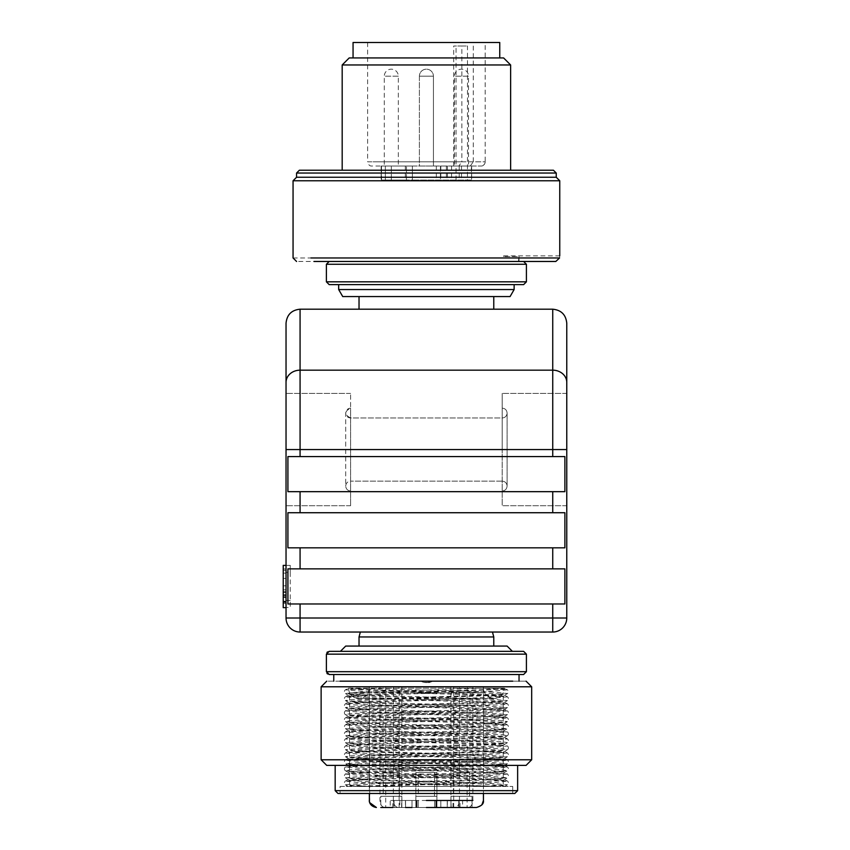 <?xml version="1.0" encoding="UTF-8"?>
<svg xmlns="http://www.w3.org/2000/svg" width="850" height="850" viewBox="0 0 850 850"><rect width="100%" height="100%" fill="white"/><g stroke="black" fill="none" stroke-linecap="round" stroke-linejoin="round"><path stroke-width="0.64" stroke-dasharray="4.25 3.19" d="M436.932 772.406L415.873 772.406L436.932 772.406L415.873 772.406L436.932 772.406L415.873 772.406L436.932 772.406L415.873 772.406L436.932 772.406L436.932 807.5L415.873 807.5L436.932 807.5L415.873 807.5L415.873 796.269L436.932 796.269L415.873 796.269L436.932 796.269L415.873 796.269L415.873 807.5L415.873 772.406L415.873 807.5L436.932 807.5L415.873 807.5L436.932 807.5L415.873 807.5L436.932 807.5L436.932 796.269L436.932 807.5L415.873 807.5L436.932 807.5L436.932 772.406L436.932 807.5L415.873 807.5L436.932 807.5L436.932 772.406M502.201 449.565L502.201 393.422L502.201 505.707L502.201 393.422L502.201 449.565L502.201 417.977L350.604 417.977C344.271 414.704 344.271 411.432 350.604 408.159L350.604 505.707L350.604 408.159C347.671 408.393 346.035 410.029 345.695 413.068L345.695 486.062C346.035 489.101 347.671 490.737 350.604 490.971C347.671 490.737 346.035 489.101 345.695 486.062C346.035 483.023 347.671 481.387 350.604 481.142L350.604 393.422L350.604 481.142C347.671 481.387 346.035 483.023 345.695 486.062L345.695 413.068C346.035 416.107 347.671 417.743 350.604 417.977L502.201 417.977L502.201 449.565M300.071 603.968L552.734 603.968L552.734 618.003L300.071 618.003L300.071 603.968L287.916 603.968L287.916 568.873L300.071 568.873L300.071 547.825L552.734 547.825L552.734 568.873L300.071 568.873M552.734 512.731L300.071 512.731L300.071 491.672L552.734 491.672L552.734 512.731L564.889 512.731L564.889 547.825L552.734 547.825M286.036 323.234L286.036 618.003A14.036 14.036 0 0 0 300.071 632.039L552.734 632.039A14.036 14.036 0 0 0 566.769 618.003L552.734 618.003L552.734 632.039A14.036 14.036 0 0 0 566.769 618.003L566.769 323.234M566.769 449.565L566.769 393.422L566.769 505.707L566.769 393.422L566.769 505.707L566.769 449.565L552.734 449.565L552.734 456.578L300.071 456.578L300.071 309.198L552.734 309.198L552.734 370.005L300.071 370.005A14.036 12.24 0.2 0 0 286.036 382.234M492.458 632.039L360.347 632.039L492.458 632.039M359.029 309.198L493.776 309.198L359.029 309.198M286.036 565.367L290.243 565.367L290.243 572.39L290.243 565.367L286.036 565.367L286.036 572.39L286.036 565.367L283.231 565.367L283.231 570.329L286.036 570.329L283.231 570.329L283.231 607.654L283.231 565.367L283.231 604.541L286.036 604.541L286.036 565.367L286.036 607.654L286.036 565.367L286.036 607.654L283.231 607.654L286.036 607.654M286.036 601.258L283.231 601.131L286.036 601.258M286.036 572.39L286.036 607.474L286.036 572.39L290.243 572.39L290.243 607.474L286.036 607.474L290.243 607.474L290.243 572.39L286.036 572.39M286.036 449.565L286.036 393.422L286.036 505.707L286.036 393.422L286.036 449.565L552.734 449.565L552.734 370.005A14.036 12.229 0 0 1 566.769 382.234M552.734 568.873L564.889 568.873L564.889 603.968L552.734 603.968M552.734 456.578L564.889 456.578L564.889 491.672L552.734 491.672M300.071 491.672L287.916 491.672L287.916 456.578L300.071 456.578M300.071 547.825L287.916 547.825L287.916 512.731L300.071 512.731M564.889 603.968L287.916 603.968L564.889 603.968M564.889 568.873L287.916 568.873L564.889 568.873M564.889 547.825L287.916 547.825L564.889 547.825M564.889 512.731L287.916 512.731L564.889 512.731M564.889 456.578L287.916 456.578L564.889 456.578M564.889 491.672L287.916 491.672L564.889 491.672M283.231 598.304L283.231 592.078L283.231 598.304L286.036 598.304M283.231 594.926L286.036 594.926M283.231 595.468L286.036 595.468M523.037 261.471L329.194 261.471L523.037 261.471M293.059 257.964L559.566 257.964C559.81 255.17 559.81 255.17 559.566 257.964L558.301 259.133M518.447 261.471L518.957 256.562L503.604 256.562L518.957 256.562L518.447 261.471M503.604 256.562L503.604 255.861L503.604 256.562M471.293 180.062L412.367 180.062L471.654 180.062L471.293 166.026L440.438 166.026L440.438 180.062L440.438 166.026L412.367 166.026L412.367 180.062L406.449 180.062L412.367 180.062L412.367 166.026L381.151 166.026L412.367 166.026L412.367 180.062L412.367 166.026L471.293 166.026M381.512 180.062L406.449 180.062L381.151 180.062L381.512 166.026L381.512 180.062M385.358 180.062L391.308 180.062L385.358 180.062L385.358 166.026L385.358 180.062M391.308 180.062L405.344 180.062L391.308 180.062L391.308 166.026L391.308 180.062M456.057 180.062L456.057 166.026C460.169 166.026 460.169 166.026 456.057 166.026C460.169 166.026 460.169 166.026 456.057 166.026C452.976 166.026 452.976 166.026 456.057 166.026C452.976 166.026 452.976 166.026 456.057 166.026L371.832 166.026C369.761 166.218 368.358 164.815 367.625 161.808L461.858 161.808L458.851 166.026L376.848 166.026L480.973 166.026L456.057 166.026L456.057 46.006L453.688 46.006L467.468 46.006L467.447 180.062M419.39 166.026L433.426 166.026L419.39 166.026L433.426 166.026L419.39 166.026L419.39 76.192L433.426 76.192L419.39 76.192L433.426 76.192L419.39 76.192L419.39 166.026M384.296 166.026L398.331 166.026L384.296 166.026L384.296 76.192L398.331 76.192L398.331 166.026M454.474 166.026L468.509 166.026L454.474 166.026L454.474 76.192L468.509 76.192L468.509 166.026M485.18 42.5L367.625 42.5L485.18 42.5L485.18 161.808C484.457 164.794 483.055 166.207 480.973 166.026A4.207 4.207 90 0 0 485.18 161.808L373.022 161.808L461.858 161.808L461.858 46.006L456.057 46.006M461.858 46.006L467.468 46.006M470.273 166.026L473.28 161.808L485.18 161.808M473.28 46.006L473.28 161.808M353.058 42.5L499.747 42.5M353.058 57.938L499.747 57.938L353.058 57.938M503.604 57.938L349.201 57.938M510.627 64.961L342.189 64.961M510.627 170.234L342.189 170.234L510.627 170.234M553.435 170.234L299.37 170.234M556.24 173.039L296.565 173.039M556.24 177.257L296.565 177.257M559.757 180.763L293.059 180.763M555.815 261.471L296.565 261.471M523.611 284.633L338.672 284.633M493.776 296.565L359.029 296.565L493.776 296.565M510.085 296.565L342.731 296.565M514.133 289.542L338.672 289.542M359.029 646.074L493.776 646.074L359.029 646.074L493.776 646.074L359.029 646.074L359.029 636.958L493.776 636.958M418.328 772.406L434.478 772.406L418.328 772.406L434.478 772.406L418.328 772.406L418.328 796.269L434.478 796.269L418.328 796.269L434.478 796.269L418.328 796.269L418.328 772.406M383.244 772.406L399.383 772.406L383.244 772.406L399.383 772.406L383.244 772.406L383.244 796.269L399.383 796.269L383.244 796.269L399.383 796.269L383.244 796.269L383.244 772.406M453.422 772.406L469.561 772.406L453.422 772.406L469.561 772.406L453.422 772.406L453.422 796.269L469.561 796.269L453.422 796.269L469.561 796.269L453.422 796.269L453.422 772.406M459.053 800.477L459.053 807.5L459.053 800.477L459.053 807.5L435.837 807.5L459.053 807.5L435.837 807.5L435.837 800.477L434.605 800.477L462.591 800.477L462.591 807.5L434.605 807.5L451.18 807.5L450.925 800.477L462.591 800.477M394.039 800.477L394.039 807.5L394.039 800.477L418.2 800.477L392.806 800.477L418.2 800.477L392.806 800.477L418.2 800.477L394.039 800.477L394.039 807.5L418.2 807.5L392.806 807.5L393.752 807.5L393.752 800.477M380.789 807.5L401.837 807.5L380.789 807.5L380.789 796.269L401.837 796.269L380.789 796.269L401.837 796.269L380.789 796.269L380.789 807.5L401.837 807.5L392.806 807.5L392.806 800.477M458.766 800.477L458.766 807.5L458.766 800.477L458.766 807.5L447.249 807.5L459.999 807.5L450.967 807.5L450.967 796.269L472.026 796.269L450.967 796.269L472.026 796.269L450.967 796.269L450.967 807.5L472.026 807.5L450.967 807.5L472.026 807.5L472.026 796.269L472.026 807.5L384.986 807.5C381.937 807.117 380.258 804.78 379.939 800.477L379.939 686.439L483.427 686.439L379.939 686.439M440.81 807.5L440.81 800.477L440.81 807.5L440.81 800.477L440.81 807.5L447.249 807.5L436.411 807.5L436.411 800.477L436.411 807.5L436.411 800.477L436.411 807.5L434.605 807.5L434.605 800.477L434.605 807.5L434.605 800.477L434.605 807.5L435.837 807.5L435.837 800.477L435.837 807.5L435.837 800.477L451.18 800.477M462.591 807.5L467.819 807.5C470.868 807.117 472.547 804.78 472.866 800.477L472.866 686.439M481.908 804.844L476.414 807.5L467.819 807.5M472.866 800.477L459.467 800.477C459.149 804.769 457.47 807.107 454.421 807.5L384.986 807.5L411.995 807.5L405.556 807.5L405.556 800.477L390.214 800.477L390.214 807.5M454.421 807.5L451.18 807.5M459.467 800.477L459.467 686.439M437.538 692.814L349.552 692.814C351.56 696.49 354.663 698.413 358.849 698.572L362.567 697.882C369.612 694.482 369.697 688.022 369.091 686.439C369.41 693.621 365.989 697.669 358.849 698.572L493.956 698.572C485.966 696.426 482.556 692.389 483.714 686.439L369.091 686.439L483.714 686.439C482.279 689.318 484.192 693.026 489.441 697.542L493.956 698.572C500.267 697.956 503.731 694.492 504.348 688.192L504.231 688.192C503.721 689.913 414.226 691.39 371.354 692.75M371.376 692.739L349.562 694.461L349.552 692.814L371.376 692.814M507.493 774.063L486.413 775.816L371.79 779.322L345.312 781.076L357.34 782.414L393.571 783.764L499.014 786.441L353.791 786.441L483.193 781.819L503.126 780.289L481.408 778.441L374.138 774.987L349.573 773.149L371.376 771.428L478.656 767.975L503.147 766.243L481.419 764.405L374.17 760.952L349.647 759.231L371.408 757.393L478.635 753.939L503.136 752.207L481.376 750.369L374.149 746.916L349.69 745.195L371.418 743.357L478.656 739.904L503.115 738.172L481.408 736.334L374.149 732.881L349.679 731.159L371.386 729.321L478.656 725.868L503.147 724.136L481.419 722.298L374.149 718.845L349.647 717.124L371.408 715.275L478.656 711.832L503.147 710.101L481.387 708.263L374.149 704.809L349.679 703.077L372.087 701.218L479.368 697.765L503.158 696.054L484.553 694.354L437.538 692.761C391.064 690.912 344.537 689.509 348.574 688.192L504.634 688.192L483.82 688.192L507.493 689.839L486.434 691.592L371.779 695.098L345.312 696.851L366.35 698.615L481.015 702.121L507.493 703.874L502.775 704.756L371.79 709.134L345.312 710.887L349.647 708.39M345.302 710.898L366.424 712.651L481.036 716.157L507.493 717.91L486.349 719.674L371.769 723.169L345.312 724.923L366.467 726.686L481.047 730.192L507.493 731.946L486.306 733.709L371.748 737.216L345.312 738.969L366.446 740.722L481.036 744.228L507.493 745.981L486.328 747.745L371.748 751.251L345.312 753.004L366.424 754.758L481.036 758.264L507.493 760.017L502.754 760.899L371.769 765.287L345.312 767.04L366.382 768.793L481.026 772.299L507.493 774.053L503.158 771.545M503.051 785.697L499.014 786.441L369.612 781.819L349.679 780.289L371.397 778.441L478.678 774.987L503.243 773.149L481.429 771.428L374.159 767.975L349.658 766.243L371.386 764.405L478.635 760.952L503.158 759.231L481.397 757.393L374.17 753.939L349.669 752.207L371.429 750.369L478.656 746.916L503.126 745.195L481.387 743.357L374.149 739.904L349.69 738.172L371.408 736.334L478.656 732.881L503.126 731.159L481.419 729.321L374.149 725.868L349.658 724.136L371.386 722.298L478.656 718.845L503.158 717.124L481.408 715.275L374.149 711.832L349.669 710.101L371.418 708.263L478.656 704.809L503.126 703.077L480.717 701.218L373.437 697.765L349.647 696.054L368.263 694.354L415.267 692.761C461.741 690.912 508.268 689.509 504.231 688.192M349.562 694.461L371.397 696.192L478.624 699.646L503.221 701.484L480.739 703.237L373.575 706.69L349.86 708.39M349.786 708.496L371.386 710.228L478.422 713.681L503.126 715.403L507.493 717.91C508.736 719.143 508.725 720.386 507.493 721.629L503.158 724.136M503.189 715.519L481.302 717.241L374.266 720.694L349.743 722.426M349.605 722.532L371.439 724.264L478.603 727.706L502.924 729.438M503.041 729.555L481.291 731.276L374.244 734.729L349.902 736.461M349.828 736.567L371.471 738.299L478.635 741.753L503.094 743.474M503.158 743.591L481.334 745.312L374.297 748.765L349.711 750.497M349.552 745.078L349.552 750.603L355.396 751.474L478.656 755.788L502.892 757.52M503.019 757.626L481.196 759.358L374.17 762.811L349.977 764.532M349.892 764.649L371.365 766.371L478.348 769.824L503.094 771.545M503.158 771.662L481.397 773.394L374.297 776.847L349.679 778.568L345.312 781.076C344.08 782.319 344.08 783.551 345.323 784.794L366.318 783.041L480.909 779.535L507.45 777.782L486.476 776.029L371.832 772.523L345.344 770.759M349.552 773.149L349.552 778.685L355.374 779.546L478.656 783.859L502.913 785.581M345.312 774.063L366.392 775.816L481.026 779.322L507.493 781.076L495.465 782.414L368.996 786.441L348.341 786.441L368.985 786.441L345.323 784.805L348.16 786.441L349.647 785.591M349.647 773.266L345.323 770.759L350.019 769.888L480.877 765.499L507.461 763.746L486.519 761.993L371.939 758.487L345.366 756.734L349.998 755.852L480.824 751.464L507.471 749.711M503.158 752.207L507.493 749.711L502.764 748.829L371.971 744.451L345.376 742.698L366.308 740.934L480.813 737.428L507.471 735.675M503.158 738.172L507.493 735.675L502.775 734.793L371.981 730.416L345.366 728.662L366.318 726.899L480.877 723.393L507.461 721.639L502.786 720.758L371.928 716.369L345.344 714.616M349.647 717.124L345.312 714.616L350.041 713.734L480.941 709.357L507.45 707.593L486.434 705.84L371.822 702.334L345.323 700.581L350.051 699.699L480.951 695.311L507.439 693.558L495.433 692.219L459.223 690.869L348.574 688.192C349.084 689.913 438.579 691.39 481.461 692.75M349.754 785.697L353.791 786.441L499.024 786.441L368.996 786.441L483.82 786.441L507.482 784.805L486.487 783.041L371.907 779.535L345.366 777.782L366.339 776.029L480.983 772.523L507.471 770.759L502.786 769.888L371.928 765.499L345.344 763.746L366.297 761.993L480.866 758.487L507.439 756.734L486.498 754.97L371.992 751.464L345.334 749.711L366.286 747.957L480.845 744.451L507.429 742.698L502.807 741.816L371.992 737.428L345.334 735.675L366.297 733.922L480.824 730.416L507.439 728.662L486.498 726.899L371.928 723.393L345.344 721.639M340.074 786.441L512.731 786.441L340.074 786.441L340.074 793.464L512.731 793.464L340.074 793.464L512.731 793.464L340.074 793.464L340.074 786.441L512.731 786.441L340.074 786.441M517.639 790.659L335.166 790.659L517.639 790.659L335.166 790.659L337.971 793.464L514.834 793.464M335.166 765.393L517.639 765.393L335.166 765.393L517.639 765.393L335.166 765.393L335.166 790.659M531.675 759.773L321.13 759.773L531.675 759.773L321.13 759.773L326.74 765.393L526.065 765.393M321.13 759.773L321.13 686.789L531.675 686.789M432.193 681.169L420.612 681.169C424.469 683.018 428.326 683.018 432.193 681.169C428.336 683.018 424.479 683.018 420.612 681.169C424.469 683.039 428.326 683.039 432.193 681.169L512.709 681.169C530.283 681.169 530.283 681.169 512.709 681.169L340.096 681.169C322.522 681.169 322.522 681.169 340.096 681.169L432.193 681.169M519.042 674.507L329.194 674.507L519.042 674.507L333.763 674.507L519.042 674.507L333.763 674.507L333.763 681.169M340.425 651.344L523.611 651.344L340.425 651.344L512.38 651.344L340.425 651.344L512.38 651.344L340.425 651.344L345.695 646.074L507.11 646.074M434.478 796.269L434.478 772.406L434.478 796.269M469.561 796.269L469.561 772.406L469.561 796.269M399.383 796.269L399.383 772.406L399.383 796.269M401.837 807.5L401.837 796.269L401.837 807.5M411.995 807.5L411.995 800.477L411.995 807.5L411.995 800.477L411.995 807.5L418.2 807.5L416.967 807.5L416.967 800.477L405.556 800.477L405.556 807.5M426.402 800.477L393.337 800.477C393.656 804.769 395.335 807.107 398.384 807.5L416.967 807.5L416.967 800.477L416.967 807.5L416.967 800.477L390.214 800.477M401.625 807.5L401.625 800.477M398.384 807.5L426.402 807.5M393.337 800.477L393.337 686.439M415.267 692.814L481.44 692.814M349.647 724.136L345.312 721.629L350.019 720.758L480.877 716.369L507.461 714.616L486.476 712.863L371.864 709.357L345.355 707.593L350.019 706.722L480.983 702.334L507.493 700.581L486.476 698.827L371.854 695.311L345.366 693.558L357.382 692.219L483.82 688.192L368.996 688.192L345.312 689.839L366.382 691.592L481.026 695.098L507.493 696.851L486.455 698.615L371.79 702.121L345.312 703.874L350.03 704.756L481.015 709.134L507.493 710.887L503.158 708.39M507.503 710.898L486.381 712.651L371.769 716.157L345.312 717.91L366.456 719.674L481.047 723.169L507.493 724.923L486.338 726.686L371.758 730.192L345.312 731.946L366.499 733.709L481.058 737.216L507.493 738.969L486.37 740.722L371.769 744.228L345.312 745.981L366.488 747.745L481.058 751.251L507.493 753.004L486.391 754.758L371.769 758.264L345.312 760.017L350.051 760.899L481.036 765.287L507.493 767.04L486.434 768.793L371.779 772.299L345.312 774.053L349.647 771.545M481.44 692.739L503.158 694.344L497.558 695.321L374.181 699.646L349.584 701.484L372.066 703.237L479.241 706.69L502.945 708.39M503.019 708.496L481.419 710.228L374.382 713.681L349.679 715.403L345.312 717.91C344.08 719.143 344.08 720.386 345.312 721.629M349.616 715.519L371.503 717.241L478.55 720.694L503.072 722.426M503.211 722.532L481.366 724.264L374.202 727.706L349.881 729.438M349.764 729.555L371.514 731.276L478.561 734.729L502.913 736.461M502.987 736.567L481.334 738.299L374.17 741.753L349.711 743.474M349.658 743.591L371.471 745.312L478.507 748.765L503.104 750.497M503.253 745.078L503.253 750.603L497.42 751.474L374.149 755.788L349.913 757.52M349.786 757.626L371.62 759.358L478.646 762.811L502.828 764.532M502.913 764.649L481.44 766.371L374.457 769.824L349.722 771.545M349.658 771.662L371.408 773.394L478.507 776.847L503.126 778.568L507.493 781.076C508.736 782.319 508.736 783.551 507.482 784.794L504.645 786.441L503.158 785.591M503.253 773.149L503.253 778.685L497.441 779.546L374.149 783.859L349.892 785.581M512.731 786.441L512.731 793.464L512.731 786.441M428.846 682.338L423.959 682.338L420.612 681.169M329.194 674.507L523.611 674.507M329.194 651.344L523.611 651.344M300.071 632.039L300.071 618.003L286.036 618.003A14.036 14.036 0 0 0 300.071 632.039M290.243 600.461L286.036 600.461L290.243 600.461M283.231 594.756L286.036 594.756M283.231 568.958L286.036 568.958M283.231 589.857L286.036 589.857M283.231 585.841L286.036 585.841M283.231 578.436L286.036 578.436M283.231 573.134L286.036 573.134M446.367 166.026L446.367 180.062M461.497 166.026L461.497 180.062M451.573 166.026L451.573 180.062M440.438 166.026L440.438 180.062M412.367 166.026L412.367 180.062L412.367 166.026M406.449 180.062L406.449 166.026L406.449 180.062M436.326 166.026L436.326 180.062M440.81 166.026L440.81 180.062M526.416 264.276L326.389 264.276M526.416 281.828L326.389 281.828M447.355 800.477L447.355 807.5M447.249 800.477L447.249 807.5L447.249 800.477M452.997 807.5L452.997 800.477M416.394 800.477L416.394 807.5L416.394 800.477M405.45 800.477L405.45 807.5M399.819 800.477L399.819 807.5M453.698 807.5L453.698 686.439M467.096 686.439L467.096 807.5M526.416 654.149L326.389 654.149L526.416 654.149L326.389 654.149L326.389 671.691L526.416 671.691M399.107 807.5L399.107 686.439M385.709 686.439L385.709 807.5M398.331 76.192L384.296 76.192A7.023 7.023 0 0 1 391.308 69.169A7.023 7.023 0 0 1 398.331 76.192M468.509 76.192L454.474 76.192A7.023 7.023 0 0 1 461.497 69.169A7.023 7.023 0 0 1 468.509 76.192M350.604 393.422L286.036 393.422L350.604 393.422M350.604 505.707L286.036 505.707L350.604 505.707M566.769 393.422L502.201 393.422L566.769 393.422M566.769 505.707L502.201 505.707L566.769 505.707M286.036 603.372L283.231 603.372M502.201 417.977C505.134 417.743 506.77 416.107 507.11 413.068C506.77 410.029 505.134 408.393 502.201 408.159C505.134 408.393 506.77 410.029 507.11 413.068L507.11 486.062C506.77 483.023 505.134 481.387 502.201 481.142C505.134 481.387 506.77 483.023 507.11 486.062C506.77 489.101 505.134 490.737 502.201 490.971C505.134 490.737 506.77 489.101 507.11 486.062L507.11 413.068C506.77 416.107 505.134 417.743 502.201 417.977M502.201 481.142L350.604 481.142L502.201 481.142M503.604 255.861L559.566 255.861M471.654 166.026L471.654 180.062M447.461 166.026L447.461 180.062M381.151 166.026L381.151 180.062L381.151 166.026M405.344 166.026L405.344 180.062M459.212 166.026L459.212 180.062M453.688 166.026L453.688 46.006M367.625 42.5L367.625 161.808M519.042 256.562L519.042 261.471M459.999 807.5L459.999 800.477M418.2 807.5L418.2 800.477L418.2 807.5M369.718 802.655L369.378 686.439L369.378 793.464M483.427 686.439L483.427 793.464L483.427 686.439M450.925 686.439L450.925 800.477M348.468 688.192C349.084 694.492 352.548 697.956 358.849 698.572L493.956 698.572C498.142 698.413 501.245 696.49 503.253 692.814L503.253 694.461M504.188 688.447L507.493 689.839C508.736 691.093 508.736 692.325 507.493 693.558L503.158 696.065M349.647 703.077L345.312 700.581C344.08 699.327 344.08 698.084 345.312 696.851L349.647 694.344M503.158 710.101L507.493 707.593C508.736 706.361 508.736 705.117 507.493 703.874L503.158 701.367M349.647 731.159L345.312 728.652C344.08 727.398 344.08 726.166 345.312 724.923L349.647 722.426M507.493 735.664C508.736 734.432 508.736 733.189 507.493 731.946L503.158 729.438M349.647 745.195L345.323 742.688C344.069 741.444 344.069 740.201 345.323 738.958L349.647 736.461M507.493 749.711C508.725 748.478 508.725 747.235 507.493 745.981L503.158 743.474M349.647 759.231L345.323 756.723C344.08 755.48 344.08 754.247 345.323 753.004L349.647 750.497M503.158 766.243L507.493 763.746C508.736 762.503 508.736 761.26 507.482 760.017L503.158 757.509M345.312 770.759C344.091 769.516 344.091 768.273 345.312 767.04L349.647 764.532M349.552 702.971L349.552 708.496M349.552 717.007L349.552 722.532M349.552 731.043L349.552 736.567M349.552 759.114L349.552 764.649M503.253 695.948L503.253 701.484M503.253 709.984L503.253 715.519M503.253 724.03L503.253 729.555M503.253 738.066L503.253 743.591M503.253 752.101L503.253 757.626M503.253 766.137L503.253 771.662M503.253 780.173L503.253 785.697M503.158 780.289L507.493 777.782C508.736 776.549 508.736 775.306 507.493 774.053M349.647 696.065L345.312 693.558C344.069 692.325 344.069 691.093 345.312 689.839L348.617 688.447M345.312 710.887C344.069 712.13 344.069 713.373 345.312 714.616M360.347 632.039L359.029 636.958M415.873 807.5L415.873 772.406L415.873 807.5M401.88 686.439L401.88 800.477M503.158 703.077L507.493 700.581C508.725 699.327 508.725 698.084 507.493 696.851L503.158 694.344M349.647 710.101L345.312 707.593C344.08 706.361 344.08 705.117 345.323 703.874L349.647 701.367M503.158 731.159L507.493 728.652C508.736 727.398 508.736 726.166 507.493 724.923L503.158 722.426M349.647 738.172L345.323 735.675C344.069 734.432 344.069 733.189 345.312 731.946L349.647 729.438M503.158 745.195L507.493 742.688C508.736 741.444 508.736 740.201 507.493 738.958L503.158 736.461M349.647 752.207L345.323 749.711C344.08 748.478 344.08 747.235 345.323 745.981L349.647 743.474M503.158 759.231L507.493 756.723C508.736 755.48 508.736 754.247 507.482 753.004L503.158 750.497M349.647 766.243L345.323 763.746C344.08 762.503 344.08 761.26 345.323 760.017L349.647 757.509M503.158 773.266L507.493 770.759C508.714 769.516 508.714 768.273 507.493 767.04L503.158 764.532M349.552 695.948L349.552 701.484M349.552 709.984L349.552 715.519M349.552 724.03L349.552 729.555M349.552 738.066L349.552 743.591M349.552 752.101L349.552 757.626M349.552 766.137L349.552 771.662M349.552 780.173L349.552 785.697M503.253 702.971L503.253 708.496M503.253 717.007L503.253 722.532M503.253 731.043L503.253 736.567M503.253 759.114L503.253 764.649M349.647 780.289L345.323 777.782C344.08 776.549 344.08 775.306 345.312 774.053M503.158 717.124L507.493 714.616C508.736 713.373 508.736 712.13 507.493 710.887M326.74 681.169L321.13 686.789M326.389 671.691L326.963 673.391M327.505 673.933L328.1 674.284M328.142 674.294L328.833 674.475M326.389 654.149L326.963 652.449M327.505 651.918L328.1 651.567M328.142 651.546L328.833 651.366M433.426 76.192L433.426 166.026L433.426 76.192A7.023 7.023 0 0 0 426.402 69.169A7.023 7.023 0 0 0 419.39 76.192A7.023 7.023 0 0 1 426.402 69.169A7.023 7.023 0 0 1 433.426 76.192"/><path stroke-width="1.27" d="M300.071 456.578L552.734 456.578L552.734 449.565L300.071 449.565L300.071 456.578L287.916 456.578L287.916 491.672L300.071 491.672L300.071 512.731L552.734 512.731L552.734 491.672L300.071 491.672M552.734 547.825L300.071 547.825L300.071 568.873L552.734 568.873L552.734 547.825L564.889 547.825L564.889 512.731L552.734 512.731M566.769 323.234C565.919 314.723 561.244 310.048 552.734 309.198C561.244 310.048 565.919 314.723 566.769 323.234L566.769 618.003A14.036 14.036 0 0 1 552.734 632.039L300.071 632.039A14.036 14.036 0 0 1 286.036 618.003L286.036 323.234C286.886 314.723 291.561 310.048 300.071 309.198C291.561 310.048 286.886 314.723 286.036 323.234M566.769 449.565L552.734 449.565L552.734 309.198L300.071 309.198L300.071 449.565L286.036 449.565M552.734 603.968L300.071 603.968L300.071 632.039A14.036 14.036 0 0 1 286.036 618.003L552.734 618.003L552.734 603.968L564.889 603.968L564.889 568.873L552.734 568.873M552.734 491.672L564.889 491.672L564.889 456.578L552.734 456.578M300.071 568.873L287.916 568.873L287.916 603.968L300.071 603.968M300.071 512.731L287.916 512.731L287.916 547.825L300.071 547.825M286.036 592.078L283.231 592.078L283.231 565.367L286.036 565.367M283.231 592.078L283.231 597.082L286.036 597.082M283.231 597.082L283.231 607.654L286.036 607.654M426.402 261.471L313.958 261.471C291.072 261.471 291.072 261.471 313.958 261.471L555.815 261.471L559.566 257.964C559.81 255.17 559.81 255.17 559.566 257.964L310.919 257.964C287.406 257.964 287.406 257.964 310.919 257.964L426.402 257.964M558.301 259.133L556.899 260.451M499.747 57.938L499.747 42.5L353.058 42.5L353.058 57.938M349.201 57.938L503.604 57.938L510.627 64.961L342.189 64.961L349.201 57.938M510.627 170.234L510.627 64.961M299.37 170.234L553.435 170.234L556.24 173.039L296.565 173.039L299.37 170.234M296.565 173.039L296.565 177.257L556.24 177.257L556.24 173.039M296.565 177.257L293.059 180.763L559.757 180.763L556.24 177.257M338.672 289.542L514.133 289.542L510.085 296.565L342.731 296.565L338.672 289.542L338.672 284.633L329.194 284.633L523.611 284.633L526.416 281.828L526.416 264.276L523.611 261.471M493.776 296.565L493.776 309.198M514.133 289.542L514.133 284.633M360.347 632.039L359.029 636.958L493.776 636.958L493.776 646.074L493.776 636.958L492.458 632.039L493.776 636.958M359.029 636.958L359.029 646.074M440.81 807.5L458.766 807.5M481.908 804.844L483.427 800.477L483.427 793.464L483.427 800.477C483.947 803.654 481.61 806.002 476.414 807.5L459.053 807.5M405.556 807.5L411.995 807.5M392.806 807.5L380.789 807.5M426.402 807.5L467.819 807.5M514.834 793.464L517.639 790.659L514.834 793.464L337.971 793.464L335.166 790.659L335.166 765.393M517.639 790.659L517.639 765.393L517.639 790.659L335.166 790.659M526.065 765.393L531.675 759.773L526.065 765.393L326.74 765.393L321.13 759.773L321.13 686.789L531.675 686.789L531.675 759.773L321.13 759.773M428.846 682.338L432.183 681.179L512.709 681.169C530.283 681.169 530.283 681.169 512.709 681.169L340.096 681.169C322.522 681.169 322.522 681.169 340.096 681.169L420.612 681.169M333.763 681.169L333.763 674.507L523.611 674.507L329.194 674.507L326.389 671.691L326.389 654.149L329.194 651.344L523.611 651.344L526.416 654.149L526.416 671.691L523.611 674.507L519.042 674.507L519.042 681.169L519.042 674.507M340.425 651.344L345.695 646.074L507.11 646.074L512.38 651.344L507.11 646.074M369.718 802.655L376.401 807.5C369.027 806.268 369.102 800.169 369.378 800.477L369.378 793.464M552.734 632.039L552.734 618.003L566.769 618.003A14.036 14.036 0 0 1 552.734 632.039M566.769 382.394A14.036 12.219 0 0 0 552.734 370.175L300.071 370.175A14.036 12.219 0 0 0 286.036 382.394M283.231 602.013L286.036 602.013M526.416 281.828L326.389 281.828L326.389 264.276L526.416 264.276M472.866 800.477L426.402 800.477M326.389 654.149L526.416 654.149L526.416 671.691L326.389 671.691M342.189 170.234L342.189 64.961M296.565 261.471L293.059 257.964L293.059 180.763M559.757 255.861L559.757 180.763M326.389 264.276L329.194 261.471M326.389 281.828L329.194 284.633M359.029 296.565L359.029 309.198M531.675 759.773L531.675 686.789L526.065 681.169L531.675 686.789M326.74 681.169L321.13 686.789M526.416 671.691L523.611 674.507M526.416 654.149L523.611 651.344M326.963 673.391L327.505 673.933M326.963 652.449L327.505 651.918"/></g></svg>
